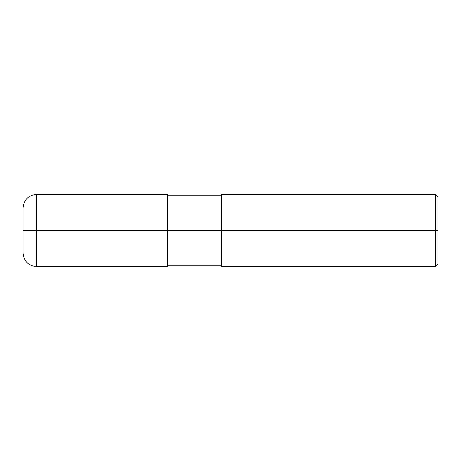 <?xml version="1.0" encoding="UTF-8"?>
<svg xmlns="http://www.w3.org/2000/svg" width="461" height="461" viewBox="0 0 461 461"><rect width="100%" height="100%" fill="white"/><g stroke="black" fill="none" stroke-linecap="round" stroke-linejoin="round"><path stroke-width="0.69" d="M167.36 230.5L167.36 266.579L167.36 194.421L167.36 230.5L36.58 230.5L36.58 194.421L36.58 230.5L23.05 230.5L23.05 207.951L23.05 253.049L23.05 230.5L36.58 230.5L36.58 194.421L36.58 266.579L36.58 230.5L36.58 266.579L36.58 230.5L167.36 230.5L167.36 266.579L167.36 230.5L221.482 230.5L167.36 230.5M437.95 230.5L437.95 264.326L437.95 196.674L437.95 230.5L435.697 230.5L435.697 194.421L435.697 230.5L221.482 230.5L221.482 194.421L221.482 266.579L221.482 230.5L435.697 230.5L435.697 194.421L435.697 266.579L435.697 230.5L435.697 266.579L435.697 230.5L437.95 230.5L437.95 264.326L437.95 230.5M167.36 194.421L36.58 194.421C28.363 195.222 23.851 199.734 23.05 207.951M167.36 266.579L36.58 266.579C28.363 265.778 23.851 261.266 23.05 253.049M167.36 195.775L221.482 195.775M221.482 194.421L435.697 194.421L437.95 196.674M167.36 265.225L221.482 265.225M221.482 266.579L435.697 266.579L437.95 264.326"/></g></svg>
